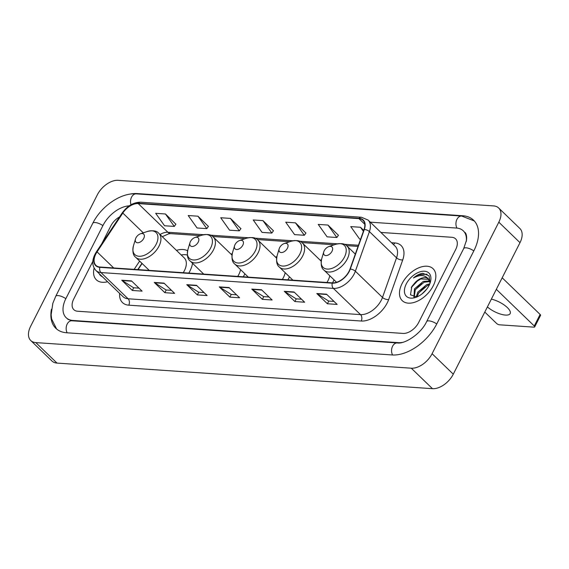 <?xml version="1.0" encoding="UTF-8"?>
<svg xmlns="http://www.w3.org/2000/svg" width="569" height="569" viewBox="0 0 569 569"><rect width="100%" height="100%" fill="white"/><g stroke="black" fill="none" stroke-linecap="round" stroke-linejoin="round"><path stroke-width="0.85" d="M188.808 273.077A24.517 14.822 -46 0 0 189.918 271.064A24.517 14.822 -46 0 0 192.542 263.298M187.621 250.751A24.517 14.822 -46 0 0 176.44 250.36M243.29 276.79A24.517 14.822 -46 0 0 244.4 274.777A24.517 14.822 -46 0 0 244.876 273.803M232.237 253.717A24.517 14.822 -46 0 0 230.922 254.073M287.893 279.827A24.517 14.822 -46 0 0 289.002 277.821A24.517 14.822 -46 0 0 289.472 276.847M276.84 256.754A24.517 14.822 -46 0 0 275.524 257.11M332.495 282.871A24.517 14.822 -46 0 0 333.605 280.858A24.517 14.822 -46 0 0 334.074 279.884M321.442 259.798A24.517 14.822 -46 0 0 320.119 260.154M142.086 263.475L138.018 269.614M433.265 285.752A22.198 13.421 -46 0 0 433.087 268.724A22.198 13.421 -46 0 0 402.055 283.618A22.198 13.421 -46 0 0 402.233 300.645A22.198 13.421 -46 0 0 433.265 285.752A22.198 13.421 -46 0 0 433.087 268.724A22.198 13.421 -46 0 0 402.055 283.618A22.198 13.421 -46 0 0 402.233 300.645A22.198 13.421 -46 0 0 433.265 285.752M349.06 271.271A14.801 8.948 134 0 1 332.417 282.864L99.98 267.025A14.801 8.948 134 0 1 95.941 265.36A14.801 8.948 134 0 1 97.064 251.882L122.812 213.055A14.801 8.948 134 0 1 138.217 203.581L358.954 218.631A14.801 8.948 134 0 1 363.001 220.295A14.801 8.948 134 0 1 364.039 229.499L349.985 269.123A14.801 8.948 134 0 1 349.06 271.271M349.323 271.285A15.171 9.175 -46 0 0 350.269 269.087L364.324 229.463A15.171 9.175 -46 0 0 359.11 218.325L138.374 203.275A15.171 9.175 -46 0 0 122.584 212.984L96.837 251.811A15.171 9.175 -46 0 0 99.824 267.33L332.26 283.17A15.171 9.175 -46 0 0 349.323 271.285M138.992 288.134L133.637 287.772L122.143 280.538A3.699 2.625 -86.1 0 1 121.745 280.233L132.342 290.474L142.094 291.136L131.503 280.894L121.745 280.233M133.715 287.772L132.342 290.474M171.497 290.346L166.141 289.984L154.647 282.757A3.699 2.625 -86.1 0 1 154.256 282.444L164.854 292.686L174.605 293.355L164.007 283.113L154.256 282.444M166.219 289.991L164.854 292.686M204.008 292.566L198.652 292.203L187.158 284.969A3.699 2.625 -86.1 0 1 186.767 284.664L197.358 294.906L207.116 295.567L196.518 285.325L186.767 284.664M198.73 292.203L197.358 294.906M334.039 301.428L328.683 301.065L317.189 293.832A3.699 2.625 -86.1 0 1 316.798 293.526L327.395 303.768L337.147 304.429L326.549 294.194L316.798 293.526M328.761 301.072L327.395 303.768M301.534 299.216L296.179 298.846L284.678 291.62A3.699 2.625 -86.1 0 1 284.287 291.314L294.884 301.549L304.635 302.217L294.045 291.975L284.287 291.314M296.257 298.853L294.884 301.549M269.023 296.997L263.667 296.634L252.174 289.401A3.699 2.625 -86.1 0 1 251.783 289.095L262.38 299.337L272.131 299.998L261.534 289.756L251.783 289.095M263.746 296.634L262.38 299.337M236.512 294.785L231.163 294.415L219.662 287.189A3.699 2.625 -86.1 0 1 219.271 286.876L229.869 297.118L239.62 297.786L229.023 287.544L219.271 286.876M231.234 294.422L229.869 297.118M94.12 268.127A22.198 13.421 -46 0 0 96.332 279.799A22.198 13.421 -46 0 0 107.569 281.747A22.198 13.421 -46 0 1 96.332 279.799A22.198 13.421 -46 0 1 94.12 268.127M73.721 299.038A13.876 8.386 -46 0 0 73.828 309.678A13.876 8.386 -46 0 0 77.619 311.236L403.03 333.42A13.876 8.386 -46 0 0 418.635 322.545L455.705 249.478A13.876 8.386 -46 0 0 455.591 238.838A13.876 8.386 -46 0 0 451.8 237.28L380.896 232.444L451.8 237.28A13.876 8.386 -46 0 1 455.591 238.838A13.876 8.386 -46 0 1 455.705 249.478L418.635 322.545A13.876 8.386 -46 0 1 403.03 333.42L77.619 311.236A13.876 8.386 -46 0 1 73.828 309.678A13.876 8.386 -46 0 1 73.721 299.038L92.818 261.399L73.721 299.038M119.582 216.896A13.876 8.386 -46 0 0 110.791 225.971L101.773 243.752L110.791 225.971A13.876 8.386 -46 0 1 119.582 216.896M208.382 226.426L197.955 216.199L188.204 215.537L197.059 227.97L206.81 228.638L208.446 226.341M175.871 224.214L165.444 213.98L155.693 213.318L164.548 225.758L174.299 226.419L175.935 224.122M305.909 233.077L295.482 222.849L285.73 222.18L294.578 234.62L304.337 235.282L305.973 232.984M338.413 235.289L327.986 225.061L318.235 224.399L327.09 236.832L336.841 237.501L338.477 235.203M363.719 230.395L360.497 227.28L350.746 226.611L359.601 239.051L360.625 239.122M240.893 228.646L230.466 218.418L220.708 217.749L229.563 230.189L239.314 230.85L240.957 228.553M262.97 220.63L253.219 219.968L262.074 232.401L271.826 233.07L273.461 230.772L262.97 220.63L271.826 233.07M295.482 222.849L304.337 235.282M327.986 225.061L336.841 237.501M360.497 227.28L363.385 231.341M230.466 218.418L239.314 230.85M197.955 216.199L206.81 228.638M165.444 213.98L174.299 226.419M129.213 205.857A24.979 15.1 -46 0 0 102.989 225.438L65.919 298.505A24.979 15.1 -46 0 0 66.118 317.658A24.979 15.1 -46 0 0 72.939 320.468L398.343 342.652A24.979 15.1 -46 0 0 402.255 342.438M466.267 241.498A24.979 15.1 -46 0 0 463.308 230.858A24.979 15.1 -46 0 0 456.487 228.048L370.27 222.173M30.612 326.336A18.5 11.188 -46 0 0 30.754 340.525A18.5 11.188 -46 0 0 35.811 342.602L411.28 368.2A18.5 11.188 -46 0 0 432.091 353.705L498.814 222.18A18.5 11.188 -46 0 0 498.664 207.991A18.5 11.188 -46 0 0 493.615 205.914L118.139 180.323A18.5 11.188 -46 0 0 97.335 194.818L30.612 326.336M30.754 340.525L51.95 361.009A18.5 11.188 -46 0 0 57.007 363.086L432.476 388.677A18.5 11.188 -46 0 0 453.28 374.182L520.002 242.664A18.5 11.188 -46 0 0 519.86 228.475L498.664 207.991M51.459 309.244A39.773 24.047 -46 0 0 55.833 328.306A39.773 24.047 -46 0 0 66.694 332.773L392.105 354.956A39.773 24.047 -46 0 0 436.836 323.789L473.906 250.723A39.773 24.047 -46 0 0 473.593 220.217A39.773 24.047 -46 0 0 462.725 215.743L137.321 193.567A39.773 24.047 -46 0 0 128.985 194.314M142.108 263.497L138.054 269.614M422.113 293.832L426.842 288.974M416.167 297.118L417.824 292.139L426.672 284.628L429.766 283.874M417.127 296.869L418.663 292.95L427.511 285.446L429.318 284.891M413.933 297.16L414.46 288.888L423.308 281.378L429.652 280.944M414.182 297.189L415.299 289.699L424.147 282.196L429.851 281.577M430.05 283.12L429.062 275.83L422.817 273.291C419.645 273.746 416.522 275.311 413.45 277.985C419.886 274.486 424.844 274.791 428.315 278.902A11.565 6.992 -46 0 0 415.292 282.38L420.783 278.938L428.749 279.365M428.315 278.902L430.086 282.978M415.292 282.38L411.828 286.527L410.498 294.827L416.885 296.968M429.04 285.46A16.188 9.787 -46 0 0 430.328 282.267A16.188 9.787 -46 0 0 423.094 271.228A16.188 9.787 -46 0 0 406.287 283.91A16.188 9.787 -46 0 0 415.683 297.423A16.188 9.787 -46 0 0 429.04 285.46M413.45 277.985L418.933 274.749L427.141 274.173M411.252 287.573L418.123 280.261M415.135 289.991L421.487 283.511M418.5 293.241L424.851 286.762M487.398 306.94A14.801 5.349 -153.1 0 0 505.443 315.077A14.801 5.349 -153.1 0 0 510.165 313.576A14.801 5.349 -153.1 0 0 505.201 305.731A14.801 5.349 -153.1 0 0 491.36 299.13M502.185 277.793L540.116 314.451A2.312 0.839 26.9 0 1 540.55 315.382L534.696 326.919A2.312 0.839 -153.1 0 0 534.263 325.987L496.332 289.329M484.795 312.061L496.552 323.42A2.312 0.839 -153.1 0 0 499.504 324.807L533.957 327.154A2.312 0.839 -153.1 0 0 534.696 326.919M324.223 250.716A5.548 3.357 -46 0 0 323.782 251.804A5.548 3.357 -46 0 0 326.265 255.595A5.548 3.357 -46 0 0 332.026 251.242A5.548 3.357 -46 0 0 328.804 246.612A5.548 3.357 -46 0 0 324.223 250.716M279.621 247.671A5.548 3.357 -46 0 0 279.18 248.767A5.548 3.357 -46 0 0 281.662 252.551A5.548 3.357 -46 0 0 287.423 248.205A5.548 3.357 -46 0 0 284.201 243.568A5.548 3.357 -46 0 0 279.621 247.671M326.926 282.494A16.65 10.064 -46 0 0 328.078 280.481A16.65 10.064 -46 0 0 329.771 275.723M235.018 244.634A5.548 3.357 -46 0 0 234.577 245.73A5.548 3.357 -46 0 0 237.06 249.514A5.548 3.357 -46 0 0 242.821 245.161A5.548 3.357 -46 0 0 239.606 240.531A5.548 3.357 -46 0 0 235.018 244.634M282.324 279.45A16.65 10.064 -46 0 0 283.476 277.444A16.65 10.064 -46 0 0 285.169 272.679M190.423 241.59A5.548 3.357 -46 0 0 189.982 242.686A5.548 3.357 -46 0 0 192.457 246.469A5.548 3.357 -46 0 0 198.225 242.124A5.548 3.357 -46 0 0 195.003 237.486A5.548 3.357 -46 0 0 190.423 241.59M237.728 276.413A16.65 10.064 -46 0 0 238.873 274.4A16.65 10.064 -46 0 0 240.566 269.642M135.934 237.878A5.548 3.357 -46 0 0 135.493 238.973A5.548 3.357 -46 0 0 137.975 242.757A5.548 3.357 -46 0 0 143.737 238.411A5.548 3.357 -46 0 0 140.515 233.774A5.548 3.357 -46 0 0 135.934 237.878M183.239 272.693A16.65 10.064 -46 0 0 184.392 270.688A16.65 10.064 -46 0 0 184.256 257.921L158.865 233.375C156.873 230.794 153.011 230.168 147.293 231.498A15.299 9.246 -46 0 1 156.169 244.272A15.299 9.246 -46 0 1 140.287 256.256A15.299 9.246 -46 0 1 133.452 245.822L135.493 238.973M187.372 255.068A21.971 13.286 -46 0 0 181.205 254.969M99.234 273.689A16.188 9.787 -46 0 0 102.335 276.683M391.529 242.721L394.786 242.942A23.123 13.983 134 0 1 402.731 259.919L388.677 299.543A23.123 13.983 134 0 1 361.223 321.023L128.786 305.176A4.623 3.286 93.9 0 0 128.089 298.775L360.526 314.614A18.5 11.188 -46 0 0 381.33 300.119A18.5 11.188 -46 0 0 382.489 297.438L396.543 257.814A18.5 11.188 -46 0 0 395.242 246.306L368.115 220.089A18.5 11.188 134 0 1 369.416 231.597A4.623 2.219 -160.5 0 0 364.324 229.463M128.786 305.176A23.123 13.983 134 0 1 119.654 293.426M123.039 296.691A18.5 11.188 -46 0 0 128.089 298.775L100.962 272.558A18.5 11.188 134 0 1 95.912 270.474L123.039 296.691M402.731 259.919A4.623 2.219 19.5 0 1 396.543 257.814L369.416 231.597L355.362 271.221A18.5 11.188 134 0 1 354.203 273.902A18.5 11.188 134 0 1 333.398 288.398A4.623 3.286 -86.1 0 1 332.26 283.17M350.269 269.087A4.623 2.219 -160.5 0 1 355.362 271.221L382.489 297.438A4.623 2.219 19.5 0 0 388.677 299.543M368.115 220.089L361.422 217.244A4.623 3.286 93.9 0 0 359.11 218.325M138.374 203.275A4.623 3.286 -86.1 0 1 140.685 202.194C133.445 202.258 127.243 205.9 122.072 213.133L96.325 251.96C91.758 259.308 91.616 265.481 95.912 270.474M122.584 212.984A4.623 1.074 -146.5 0 0 122.072 213.133M96.837 251.811A4.623 1.074 -146.5 0 0 96.325 251.96M99.824 267.33A4.623 3.286 93.9 0 0 100.962 272.558L333.398 288.398L360.526 314.614A4.623 3.286 93.9 0 1 361.223 321.023M393.421 244.549A4.623 3.286 93.9 0 0 394.786 242.942M138.217 203.581L167.883 232.259A14.801 8.948 -46 0 0 160.031 234.506M122.812 213.055L143.288 232.842M97.064 251.882L113.7 267.956M139.633 261.1L134.163 269.35M358.954 218.631L364.8 224.278M358.456 245.246L344.131 244.272M337.495 243.817L299.529 241.228M292.893 240.779L254.926 238.191M248.29 237.735L210.324 235.153M203.688 234.698L167.883 232.259A8.329 5.91 93.9 0 0 170.828 233.639L168.78 233.809L162.286 236.683M219.662 287.189L229.343 287.85M252.174 289.401L261.847 290.062M284.678 291.62L294.358 292.281M317.189 293.832L326.862 294.493M187.158 284.969L196.831 285.631M154.647 282.757L164.32 283.412M122.143 280.538L131.816 281.2M67.163 332.808A7.397 5.249 -86.1 0 1 67.17 324.06A7.397 5.249 -86.1 0 1 71.907 320.774L67.704 319.195M56.594 328.989L51.637 319.003L51.139 314.778L52.832 303.327L55.705 296.335A7.397 2.674 26.9 0 1 58.066 295.588A7.397 2.674 26.9 0 1 65.833 298.682M55.705 296.335L92.775 223.276A7.397 2.674 26.9 0 1 95.137 222.522A7.397 2.674 26.9 0 1 102.897 225.616M92.775 223.276C101.133 206.426 120.692 192.557 136.29 193.873A7.397 5.249 93.9 0 0 131.553 197.159A7.397 5.249 93.9 0 0 131.026 204.719M474.304 220.957L461.701 216.049A7.397 5.249 93.9 0 0 456.957 219.335A7.397 5.249 93.9 0 0 456.957 228.091M473.821 250.893A7.397 2.674 -153.1 0 0 466.054 247.807A7.397 2.674 -153.1 0 0 463.692 248.553L426.629 321.62C421.067 333.854 404.737 344.273 397.318 342.958L71.907 320.774M436.75 323.96A7.397 2.674 -153.1 0 0 428.99 320.873A7.397 2.674 -153.1 0 0 426.629 321.62M392.567 354.978A7.397 5.249 -86.1 0 1 392.574 346.244A7.397 5.249 -86.1 0 1 397.318 342.958M57.007 363.086L35.811 342.602M520.002 242.664L498.814 222.18M453.28 374.182L432.091 353.705M432.476 388.677L411.28 368.2M137.741 193.972L137.321 193.567M463.194 216.199L462.725 215.743M73.358 320.873L72.939 320.468M534.263 325.987L540.116 314.451M321.741 258.653A15.299 9.246 -46 0 0 328.576 269.087A15.299 9.246 -46 0 0 344.458 257.103A15.299 9.246 -46 0 0 335.582 244.336C341.3 242.999 345.163 243.624 347.154 246.213A16.65 10.064 -46 0 1 347.282 258.98A16.65 10.064 -46 0 1 324.01 270.154C321.357 268.255 320.603 264.421 321.741 258.653L323.782 251.804M277.139 255.616A15.299 9.246 -46 0 0 283.974 266.05A15.299 9.246 -46 0 0 299.856 254.066A15.299 9.246 -46 0 0 290.979 241.292C296.698 239.962 300.56 240.587 302.552 243.169A16.65 10.064 -46 0 1 302.68 255.943A16.65 10.064 -46 0 1 279.407 267.117C276.754 265.211 276.001 261.377 277.139 255.616L279.18 248.767M232.536 252.572A15.299 9.246 -46 0 0 239.371 263.006A15.299 9.246 -46 0 0 255.253 251.029A15.299 9.246 -46 0 0 246.377 238.255C252.103 236.917 255.958 237.543 257.949 240.132A16.65 10.064 -46 0 1 258.084 252.899A16.65 10.064 -46 0 1 234.805 264.073C232.159 262.174 231.398 258.34 232.536 252.572L234.577 245.73M187.934 249.535A15.299 9.246 -46 0 0 194.769 259.969A15.299 9.246 -46 0 0 210.651 247.984A15.299 9.246 -46 0 0 201.775 235.21C207.5 233.88 211.355 234.506 213.347 237.088A16.65 10.064 -46 0 1 213.482 249.862A16.65 10.064 -46 0 1 190.202 261.036C187.557 259.13 186.796 255.296 187.934 249.535L189.982 242.686M149.234 270.382L135.721 257.323A16.65 10.064 -46 0 0 158.993 246.149A16.65 10.064 -46 0 0 158.865 233.375M361.422 217.244L140.685 202.194M358.043 246.405L346.471 245.616M334.252 244.784L301.869 242.572M289.649 241.74L257.266 239.535M245.047 238.703L212.664 236.491M200.444 235.658L170.828 233.639M141.937 263.326L137.776 269.599M464.894 232.394C465.961 233.134 466.552 235.025 466.672 238.077L466.495 240.246L463.692 248.553M136.29 193.873L461.701 216.049M336.571 282.295L324.01 270.154M355.312 254.101L347.154 246.213M328.804 246.612L335.582 244.336M292.921 280.176L279.407 267.117M321.201 261.192L302.552 243.169M284.201 243.568L290.979 241.292M248.319 277.131L234.805 264.073M276.598 258.155L257.949 240.132M239.606 240.531L246.377 238.255M203.716 274.094L190.202 261.036M231.996 255.111L213.347 237.088M195.003 237.486L201.775 235.21M135.721 257.323C133.075 255.417 132.314 251.583 133.452 245.822M140.515 233.774L147.293 231.498"/></g></svg>
